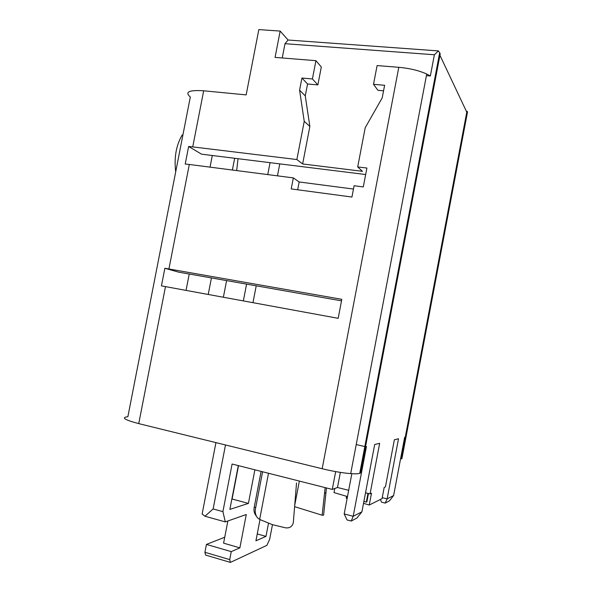 <?xml version="1.0" encoding="UTF-8"?>
<svg xmlns="http://www.w3.org/2000/svg" width="592" height="592" viewBox="0 0 592 592"><rect width="100%" height="100%" fill="white"/><g stroke="black" fill="none" stroke-linecap="round" stroke-linejoin="round"><path stroke-width="0.89" d="M178.725 156.362L180.678 146.357M175.706 171.835C173.967 157.709 176.127 145.41 182.195 134.932L182.898 135.013M164.879 268.265L341.806 299.323L338.18 318.318L161.438 285.877L164.879 268.265L178.555 272.128L341.517 300.854M359.729 473.334L360.513 473.06L440.196 53.835L439.678 52.732L359.729 473.334C358.19 473.852 355.178 473.948 350.693 473.622C342.28 472.927 332.771 471.299 322.166 468.746L138.75 423.62C124.505 419.824 120.879 417.523 127.872 416.724L190.321 96.999C184.519 91.952 188.966 89.888 203.678 90.783L246.154 94.898L258.83 29.6L280.171 31.073L275.073 57.402L315.928 60.673L321.315 66.977L317.867 84.908L307.566 83.983L305.265 95.889L309.86 126.473L302.638 163.962L362.422 171.31L357.701 166.929L365.205 127.739L382.217 97.835L384.615 85.285L373.515 84.308L377.104 65.571L398.801 67.31C409.612 68.295 418.921 70.529 426.728 74.015L430.354 75.968L426.418 75.643M236.689 170.585L238.021 158.7M400.592 458.704L401.376 458.881L467.147 111.296L466.341 111.222M439.678 52.732L438.42 50.912L288.089 40.019L280.171 31.073M401.376 458.881L401.909 458.696L467.502 112.058L467.147 111.296M353.468 189.055L299.167 181.973L297.665 189.78M357.701 166.929L366.907 168.039L363.296 186.931L354.105 185.74L351.937 197.04L291.212 188.915L293.336 177.896L299.167 181.973M168.92 268.953L189.307 164.465L293.336 177.896M288.089 40.019L285.011 43.697L434.387 54.76L430.354 75.968M438.42 50.912L434.387 54.76M383.557 90.813L377.911 90.302L373.515 84.308M285.011 43.697L282.243 57.979M189.307 164.465L185.222 164.014L188.641 146.483L201.539 154.172L365.664 174.529M186.051 290.391L189.24 274.007M210.034 167.144L212.299 155.511M302.638 163.962L296.873 159.544L192.733 146.897L203.678 90.783M188.641 146.483L192.733 146.897M305.265 95.889L299.582 90.176L301.927 78.033L312.406 78.951L315.928 60.673M309.86 126.473L304.236 121.323L299.582 90.176M296.873 159.544L304.236 121.323M223.369 297.236L226.595 280.593M234.661 158.279L232.382 170.03M211.44 277.922L208.229 294.461M301.927 78.033L307.566 83.983M312.406 78.951L317.867 84.908M380.367 499.47L381.551 502.164L385.207 503.096L387.116 498.893L382.24 497.665M363.525 503.333L369.253 505.028L382.062 498.627L384.178 487.445L385.436 486.876L394.361 439.775L398.505 438.776L387.116 498.893L393.621 495.556L389.44 500.854L385.207 503.096M348.681 490.309L337.484 487.49L332.275 489.421L232.094 464.032L222.91 511.636L213.135 508.95L204.995 516.239L202.138 514.004L215.939 442.609M238.524 465.667L232.094 499.026L248.418 503.407L229.859 509.394L238.295 465.608M254.878 469.811L248.418 503.407M268.472 523.372L265.978 536.389L255.929 540.799L259.999 519.598M227.861 520.997L223.591 543.16L239.871 547.852L246.279 514.507L225.3 521.9L222.91 511.636M239.871 547.852L231.257 551.626L206.438 544.418L224.731 537.233M206.438 544.418L204.913 552.306L205.661 555.096L230.392 562.4L229.726 559.603L231.257 551.626M230.392 562.4L266.881 545.35L269.634 539.438L272.461 524.69M225.3 521.9L204.995 516.239M257.246 533.947L265.978 536.389M243.334 300.906L246.583 284.116M267.754 174.596L270.056 162.674M279.772 163.873L277.456 175.846M256.225 285.818L252.969 302.675M225.493 444.962L213.135 508.95M351.226 521.041L353.195 516.298L344.189 513.937L347.053 519.939L351.226 521.041L356.909 518.044L361.912 511.828L353.195 516.298L366.463 446.509L365.523 446.723L439.937 55.278L466.777 112.162L405.283 437.14L404.647 437.288L393.621 495.556M335.671 471.609L332.275 489.421M364.82 446.56L356.221 444.555M361.912 511.828L374.692 444.518L379.657 443.319L370.074 493.832L371.502 493.188L369.253 505.028M268.509 473.267L259.644 519.428L257.394 517.719C255.278 514.714 254.708 511.37 255.692 507.677L254.257 507.033L261.109 471.387M255.692 507.677L262.589 471.765M256.114 515.787C254.146 513.271 253.531 510.348 254.257 507.033M259.644 519.428L272.35 524.653L285.499 527.82C289.643 528.345 292.256 526.621 293.314 522.64L296.533 482.939M340.363 472.386L337.484 487.49M344.189 513.937L351.84 473.696M365.516 492.825L370.074 493.832M229.726 559.603L204.913 552.306M368.468 493.476L366.877 501.861L366.307 502.134L367.972 493.365M347.489 496.577L333.999 492.588L334.783 488.489M366.307 502.134L363.888 501.417M346.668 496.333L346.246 498.212L347.127 498.479M326.444 487.949L323.587 515.195L322.137 515.21L294.594 506.663M322.137 515.21L325.156 487.616M138.75 423.62L165.479 286.609M398.801 67.31L322.166 468.746M294.698 505.435L299.36 481.081M426.728 74.015L350.693 473.622M325.963 492.603L324.534 493.388"/></g></svg>

